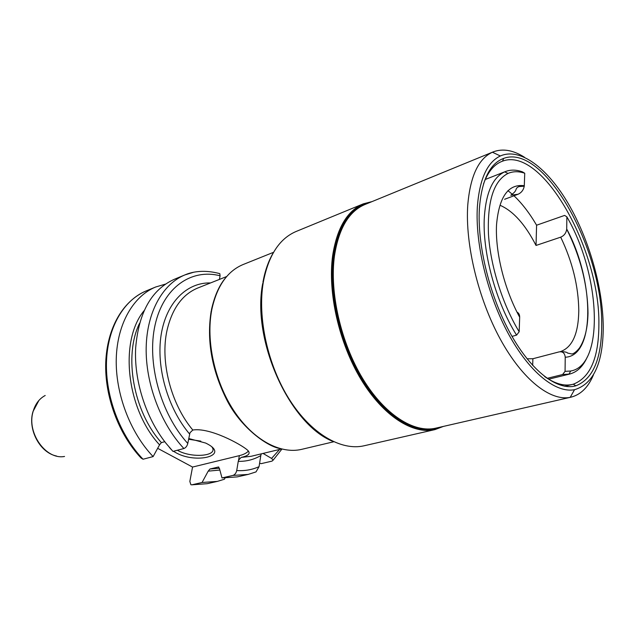 <?xml version="1.0" encoding="UTF-8"?>
<svg xmlns="http://www.w3.org/2000/svg" width="635" height="635" viewBox="0 0 635 635"><rect width="100%" height="100%" fill="white"/><g stroke="black" fill="none" stroke-linecap="round" stroke-linejoin="round"><path stroke-width="0.95" d="M536.027 245.451L536.591 225.211L564.61 215.416L566.857 216.829L566.714 229.148C566.142 233.053 564.142 235.72 560.697 237.165L536.027 245.451C525.312 224.52 513.358 211.145 500.174 205.335M504.603 199.287L518.033 194.254C521.383 192.754 523.462 190.063 524.272 186.198L524.74 173.244L522.518 171.894C516.374 169.656 510.683 169.545 505.436 171.545L504.714 171.847C492.966 177.26 486.188 192.143 484.378 216.487C482.052 251.404 495.673 301.95 516.565 335.129L519.168 331.764L519.676 317.214C519.676 314.674 518.779 312.968 516.985 312.102M527.042 358.783L532.876 358.735L558.998 351.917C562.689 351.282 564.769 353.052 565.229 357.235L565.063 371.364L562.57 374.555L569.698 374.047C577.302 372.023 583.184 366.308 587.343 356.886M532.686 365.403L532.876 358.735M536.591 225.211C529.622 213.265 522.089 203.454 513.977 195.77M512.731 194.627L507.929 190.635M512.016 336.399L516.565 335.129M547.235 378.317L562.57 374.555M565.063 371.364L570.698 371.023C605.155 365.165 600.273 273.796 566.857 216.829M524.74 173.244C518.692 171.172 513.112 171.236 508 173.442C493.808 180.681 487.291 200.882 488.458 234.045C490.411 265.89 502.491 304.34 519.168 331.764M483.521 183.944C487.767 172.141 493.824 164.655 501.698 161.488L502.531 161.171C542.433 145.923 600.258 250.23 598.876 324.588C598.789 357.775 590.264 377.642 573.302 384.199L572.445 384.421C564.182 386.374 554.919 383.754 544.639 376.555M601.694 324.993C601.663 358.799 593.042 379.071 575.834 385.81C557.871 391.073 531.733 371.769 510.794 334.232C489.871 296.767 477.131 245.213 479.393 208.534C481.647 180.3 489.736 163.592 503.666 158.401C544.274 143.105 602.972 249.309 601.694 324.993M477.369 206.605C479.536 179.11 487.196 162.235 500.356 155.972C520.216 147.193 547.489 168.108 568.277 203.621C589.082 239.308 602.845 287.401 603.25 326.477C603.21 362.879 593.63 383.953 574.524 389.707C555.831 393.359 529.399 372.443 508.476 333.954C487.577 295.521 475.043 243.626 477.369 206.605M593.463 374.856C588.32 387.223 580.819 394.66 570.944 397.185L570.206 397.335C550.466 401.423 522.486 379.706 500.356 339.257C478.242 298.871 465.098 244.15 467.749 205.24C470.194 176.363 478.417 158.686 492.427 152.225L493.117 151.924C502.634 148.296 513.056 150.05 524.391 157.186M183.896 448.532C160.639 423.672 145.518 383.421 146.177 347.686C146.868 311.912 162.735 284.012 184.864 274.931L174.498 279.217C151.662 289.425 138.724 312.245 135.684 347.686C133.826 380.182 145.78 417.862 166.037 443.333L172.966 451.398L183.896 448.532C185.833 447.746 187.127 446.048 187.777 443.452L189.976 432.776L192.802 430.022C209.899 427.299 240.752 444.254 247.229 449.874C251.063 453.176 249.047 455.684 241.157 457.406L251.174 456.287L281.424 449.001M259.604 463.185L261.152 463.653L272.002 461.129L273.153 460.145L271.582 458.422L263.033 453.43M241.157 457.406L238.601 460.153L238.26 461.351C246.475 461.518 253.992 459.589 260.794 455.549L261.255 453.858M238.26 461.351L236.72 470.551C236.141 473.083 234.887 474.71 232.958 475.425L221.988 477.933L237.22 476.893L248.166 474.416L256.008 471.908L259.056 466.669L260.802 455.557M217.329 481.401L207.224 483.687L191.929 484.799L202.057 482.489L217.329 481.401L224.465 479.203L225.004 478.091M219.392 279.424L220.091 275.788L219.813 273.661L218.249 273.233M143.05 459.232C120.063 435.404 105.41 396.661 106.474 362.053C107.569 327.414 123.754 300.125 146.066 290.965C122.444 301.061 107.061 328.628 105.743 362.442C104.569 396.383 118.642 434.284 141.105 458.065L143.05 459.232L153.122 456.589L159.56 444.849L161.377 442.619L164.775 441.698M191.929 484.799L190.897 484.743L189.841 481.425L192.548 467.058L239.355 455.644C243.53 454.62 246.547 453.104 248.404 451.088M221.988 477.933L219.44 468.479L218.289 467.027L218.789 467.035M202.057 482.489L208.193 471.146L209.963 469.011L218.289 467.027M208.193 471.146L219.853 470.051M159.56 444.849C126.174 408.869 119.118 340.416 144.193 310.571M165.489 284.099L155.646 287.012C133.374 296.148 117.261 323.596 116.261 358.505C115.292 393.398 130.064 432.514 153.122 456.589M157.663 448.318L192.548 467.058M188.73 438.523L205.677 443.063L207.851 444.183C229.418 455.922 195.588 464.114 175.641 452.557L173.474 451.263M171.323 449.62L169.347 447.373M212.074 447.199C218.472 456.255 191.429 458.462 177.443 450.286L177.371 450.247M560.697 237.165C572.437 261.691 578.469 286.202 578.787 310.69C578.422 333.772 572.302 347.416 560.419 351.615C564.904 351.758 567.261 352.227 567.476 353.036L572.008 354.005C574.246 353.441 576.747 351.417 579.517 347.932C584.859 339.717 587.692 328.12 588.002 313.142C587.621 284.988 580.525 256.992 566.714 229.148M524.272 186.198L518.882 186.587C513.985 189.024 518.652 189.746 510.794 195.223L518.033 194.254M566.714 229.029C594.384 280.035 595.638 356.14 565.229 357.235M519.676 317.214C504.46 289.552 495.141 252.079 496.53 224.846C499.023 196.755 508.286 183.706 524.304 185.714M493.117 151.924L364.879 204.534C348.885 211.344 338.741 228.473 334.454 255.913C329.454 292.402 340.797 342.424 362.68 378.579C384.58 414.79 413.956 433.308 435.832 428.149L570.944 397.185M441.579 426.831C420.1 436.507 389.025 420.838 365.093 384.167C341.17 347.591 328.224 294.251 333.55 255.786C338.693 224.457 350.957 206.629 370.324 202.295M435.023 429.585C412.917 434.784 383.222 416.092 361.101 379.524C338.995 343.011 327.557 292.489 332.645 255.659C336.994 227.981 347.242 210.709 363.387 203.819L296.132 231.473C279.376 238.617 268.438 255.476 263.327 282.059C257.238 317.405 267.684 365.22 289.409 399.518C311.142 433.864 341.162 451.152 364.133 445.77L435.023 429.585L443.381 426.418M273.558 252.301L243.094 264.541C227.33 271.145 216.892 286.187 211.796 309.666C205.756 340.519 214.582 381.532 233.87 410.742C253.174 439.976 280.416 454.477 301.736 449.334L333.685 441.777M192.802 430.022C170.855 403.971 159.957 361.307 167.084 330.081C172.252 308.38 182.475 294.362 197.771 288.012L226.695 276.527M264.525 453.072L263.557 453.771M236.72 470.551C244.713 471.067 252.159 469.773 259.056 466.669M271.582 458.422L279.575 449.445M189.595 434.022C167.703 408.273 155.956 367.086 161.163 334.709C166.338 302.26 186.976 282.273 210.534 282.94M220.091 275.788C191.548 268.351 163.528 287.179 155.099 324.914C146.558 362.506 160.584 413.718 187.777 443.452M219.813 273.661C204.954 269.589 192.786 271.439 184.864 274.931L193.508 272.296M256.008 471.908L248.166 474.416L232.958 475.425M238.601 460.153L239.355 455.644M209.963 469.011L219.448 468.241M139.573 323.286C123.476 355.703 133.334 411.551 161.377 442.619M64.548 456.454C45.934 460.137 26.44 432.768 33.099 411.52C35.274 404.003 39.306 398.653 45.204 395.486M188.587 439.245L200.811 441.127M548.64 379.198L569.698 374.047M570.698 371.023L568.928 374.221M508 173.442L504.714 171.847M485.267 179.483L505.436 171.545M564.666 386.27L572.445 384.421M573.302 384.199L575.834 385.81M500.356 155.972L492.427 152.225M574.524 389.707L570.206 397.335M372.039 201.597L363.387 203.819M262.922 282.273C264.954 271.002 268.343 261.287 273.082 253.127M332.819 441.373C289.608 424.363 251.484 340.344 262.715 283.464M211.241 310.801C206.534 339.725 211.542 369.07 226.258 398.859C239.49 426.077 265.676 445.691 279.36 448.445M211.423 309.864C214.471 296.156 219.107 285.591 225.33 278.17M273.153 460.145L281.876 449.112M146.066 290.965L155.646 287.012M207.224 483.687L191.833 484.822M32.964 411.615L38.894 400.463M56.523 456.025C40.029 452.755 27.694 429.712 32.861 412.004M502.531 161.171L503.666 158.401"/></g></svg>

